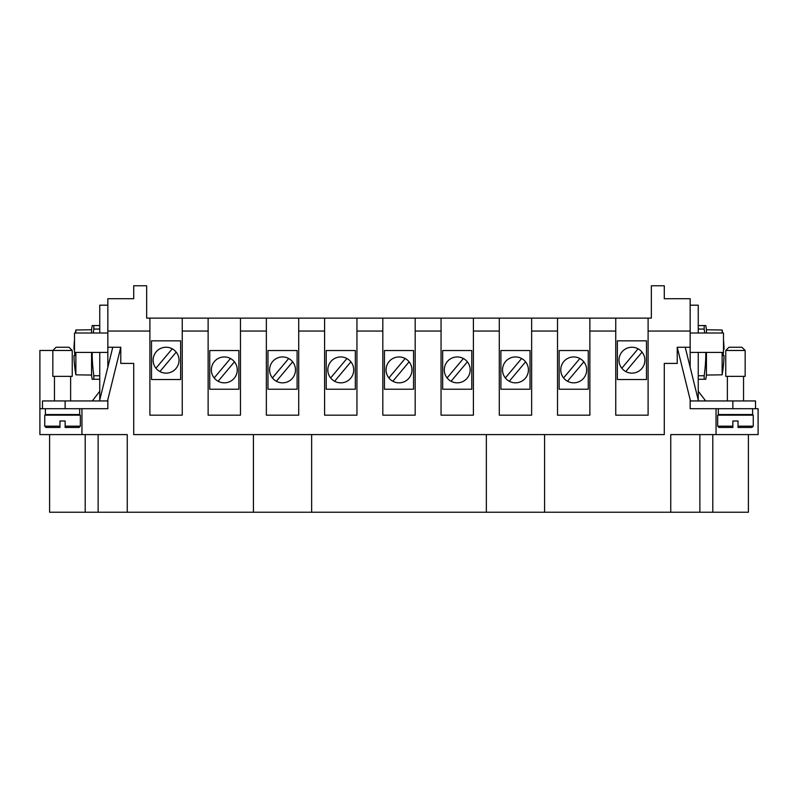 <?xml version="1.0" encoding="UTF-8"?>
<svg xmlns="http://www.w3.org/2000/svg" width="798" height="798" viewBox="0 0 798 798"><rect width="100%" height="100%" fill="white"/><g stroke="black" fill="none" stroke-linecap="round" stroke-linejoin="round"><path stroke-width="1.2" d="M447.099 377.933L463.399 358.511A12.938 12.938 0 0 0 447.099 377.933A12.938 12.938 0 0 0 470.172 369.883A12.938 12.938 0 0 0 467.369 361.833L451.07 381.264M471.788 350.541L442.671 350.541L442.671 389.234L471.788 389.234L471.788 350.541M463.399 358.511A12.938 12.938 0 0 1 467.369 361.833M615.757 331.06L589.872 331.06L589.872 415.179L557.523 415.179L557.523 331.06L531.638 331.06L531.638 415.179L499.289 415.179L499.289 331.06L473.404 331.06L473.404 415.179L441.055 415.179L441.055 331.06L415.179 331.06L415.179 415.179L382.821 415.179L382.821 331.06L356.945 331.06L356.945 415.179L324.596 415.179L324.596 331.06L298.711 331.06L298.711 415.179L266.362 415.179L266.362 331.06L240.477 331.06L240.477 415.179L208.128 415.179L208.128 331.06L182.243 331.06L182.243 415.179L149.894 415.179L149.894 318.123L146.662 318.123L146.662 285.774L133.715 285.774L133.715 298.711L107.84 298.711L107.84 347.24L120.777 347.24L120.777 363.409L133.715 363.409L133.715 434.591L664.285 434.591L664.285 363.409L677.223 363.409L677.223 347.24L690.16 347.24L690.16 331.06L648.106 331.06L648.106 415.179L615.757 415.179L615.757 318.123L149.894 318.123M182.243 331.06L182.243 318.123M646.49 340.836L617.373 340.836L617.373 379.529L646.49 379.529L646.49 340.836M638.101 348.806A12.938 12.938 0 0 0 621.802 368.227L638.101 348.806A12.938 12.938 0 0 1 642.061 352.127L625.762 371.559A12.938 12.938 0 0 0 642.061 352.127M625.762 371.559A12.938 12.938 0 0 1 621.802 368.227M119.481 298.711L133.715 298.711M588.256 350.541L559.139 350.541L559.139 389.234L588.256 389.234L588.256 350.541M579.867 358.511A12.938 12.938 0 0 0 563.568 377.933L579.867 358.511A12.938 12.938 0 0 1 583.827 361.833L567.528 381.264A12.938 12.938 0 0 0 583.827 361.833M567.528 381.264A12.938 12.938 0 0 1 563.568 377.933M530.022 350.541L500.905 350.541L500.905 389.234L530.022 389.234L530.022 350.541M413.554 350.541L413.554 389.234L384.446 389.234L384.446 350.541L413.554 350.541M521.633 358.511A12.938 12.938 0 0 0 505.334 377.933L521.633 358.511A12.938 12.938 0 0 1 525.593 361.833L509.294 381.264A12.938 12.938 0 0 0 525.593 361.833M509.294 381.264A12.938 12.938 0 0 1 505.334 377.933M499.289 331.06L499.289 318.123M473.404 331.06L473.404 318.123M557.523 331.06L557.523 318.123M531.638 331.06L531.638 318.123M589.872 331.06L589.872 318.123M405.165 358.511A12.938 12.938 0 0 0 388.865 377.933L405.165 358.511A12.938 12.938 0 0 1 409.135 361.833L392.835 381.264A12.938 12.938 0 0 0 409.135 361.833M392.835 381.264A12.938 12.938 0 0 1 388.865 377.933M355.329 350.541L326.212 350.541L326.212 389.234L355.329 389.234L355.329 350.541M346.931 358.511A12.938 12.938 0 0 0 330.631 377.933L346.931 358.511A12.938 12.938 0 0 1 350.901 361.833L334.601 381.264A12.938 12.938 0 0 0 350.901 361.833M334.601 381.264A12.938 12.938 0 0 1 330.631 377.933M297.095 350.541L267.978 350.541L267.978 389.234L297.095 389.234L297.095 350.541M288.706 358.511A12.938 12.938 0 0 0 272.407 377.933L288.706 358.511A12.938 12.938 0 0 1 292.666 361.833L276.367 381.264A12.938 12.938 0 0 0 292.666 361.833M276.367 381.264A12.938 12.938 0 0 1 272.407 377.933M238.861 350.541L209.744 350.541L209.744 389.234L238.861 389.234L238.861 350.541M230.472 358.511A12.938 12.938 0 0 0 214.173 377.933L230.472 358.511A12.938 12.938 0 0 1 234.432 361.833L218.133 381.264A12.938 12.938 0 0 0 234.432 361.833M218.133 381.264A12.938 12.938 0 0 1 214.173 377.933M180.627 340.836L151.51 340.836L151.51 379.529L180.627 379.529L180.627 340.836M172.238 348.806A12.938 12.938 0 0 0 155.939 368.227L172.238 348.806A12.938 12.938 0 0 1 176.198 352.127L159.899 371.559A12.938 12.938 0 0 0 176.198 352.127M159.899 371.559A12.938 12.938 0 0 1 155.939 368.227M149.894 331.06L107.84 331.06M107.521 400.945L120.777 347.24M208.128 331.06L208.128 318.123M266.362 331.06L266.362 318.123M240.477 331.06L240.477 318.123M324.596 331.06L324.596 318.123M298.711 331.06L298.711 318.123M99.75 400.007L99.75 352.417L74.513 352.417L74.513 333.005L107.84 333.005M107.84 352.417L99.75 352.417M382.821 331.06L382.821 318.123M356.945 331.06L356.945 318.123M441.055 331.06L441.055 318.123M415.179 331.06L415.179 318.123M706.439 352.417L706.439 375.06L722.13 374.831A129.366 129.366 0 0 0 724.045 355.649L723.267 355.649A128.588 128.588 0 0 0 723.307 352.417A128.588 128.588 0 0 1 723.267 355.649M72.249 350.472L72.249 376.357L52.838 376.357L52.838 350.472L56.079 347.24L69.017 347.24L72.249 350.472L39.9 350.472L39.9 434.591L81.955 434.591L81.955 408.706M107.84 305.185L99.75 305.185L99.75 333.005M74.733 355.649A128.588 128.588 0 0 1 74.693 352.417A128.588 128.588 0 0 0 74.733 355.649L73.955 355.649A129.366 129.366 0 0 0 75.87 374.831L75.87 352.417M748.394 434.591L748.394 512.226L670.749 512.226L670.749 434.591L758.1 434.591L758.1 408.706L755.516 408.706L755.516 400.945L690.16 400.945L690.16 399.648M74.513 339.898A129.366 129.366 0 0 0 73.955 349.175L74.513 349.175M75.87 374.831L91.561 375.06L91.561 352.417M91.561 333.005L91.561 329.764L75.87 330.003A129.366 129.366 0 0 0 75.371 333.005M91.561 375.06A170.034 170.034 0 0 0 92.179 379.269L93.815 379.269L93.815 375.768A167.909 167.909 0 0 1 92.179 352.417M93.306 333.005A167.909 167.909 0 0 1 93.815 329.065L93.815 325.564L92.179 325.564A170.034 170.034 0 0 0 91.561 329.764M93.815 329.065L99.75 329.065M99.75 375.768L93.815 375.768M112.777 347.24L99.521 400.945M39.9 408.706L42.484 408.706L42.484 400.945L107.84 400.945L107.84 399.648M107.84 367.26L107.84 347.24M99.75 391.239L92.319 400.945M723.487 349.175L724.045 349.175A129.366 129.366 0 0 0 723.487 339.898M722.629 333.005A129.366 129.366 0 0 0 722.13 330.003L706.439 329.764L706.439 333.005M722.13 333.005L722.13 330.003M722.13 374.831L722.13 352.417M49.606 434.591L49.606 512.226L253.415 512.226L253.415 434.591M544.585 434.591L544.585 512.226L670.749 512.226M544.585 512.226L486.351 512.226L486.351 434.591M311.649 434.591L311.649 512.226L486.351 512.226M311.649 512.226L253.415 512.226M716.045 408.706L716.045 434.591M127.251 512.226L127.251 434.591L81.955 434.591M615.757 318.123L651.338 318.123L651.338 285.774L664.285 285.774L664.285 298.711L690.16 298.711L690.16 331.06M690.16 347.24L690.16 367.26M690.479 400.945L677.223 347.24M690.16 333.005L723.487 333.005L723.487 352.417L698.25 352.417L698.25 400.007M698.25 333.005L698.25 305.185L690.16 305.185M698.25 391.239L705.681 400.945M75.87 333.005L75.87 330.003M712.804 434.591L712.804 512.226M93.815 379.269L99.75 379.269M699.866 434.591L699.866 512.226M99.75 325.564L93.815 325.564M648.106 318.123L648.106 331.06M664.285 298.711L678.519 298.711M85.196 434.591L85.196 512.226M98.134 434.591L98.134 512.226M42.484 408.706L107.84 408.706L107.84 400.945M45.396 408.706L45.396 414.531L79.69 414.531L79.69 408.706M59.96 427.469L46.045 427.469L59.96 427.469L59.96 426.172L44.748 426.172L44.748 415.179L80.339 415.179L80.339 426.172L79.042 427.469L65.137 427.469L65.137 426.172L80.339 426.172M59.96 426.172L59.96 420.995L65.137 420.995L65.137 426.172M690.16 352.417L698.25 352.417M706.439 329.764A170.034 170.034 0 0 0 705.821 325.564L698.25 325.564M698.25 329.065L704.185 329.065L704.185 325.564M704.185 329.065A167.909 167.909 0 0 1 704.694 333.005M705.821 352.417A167.909 167.909 0 0 1 704.185 375.768L698.25 375.768M698.25 379.269L704.185 379.269L704.185 375.768M704.185 379.269L705.821 379.269A170.034 170.034 0 0 0 706.439 375.06M755.516 408.706L690.16 408.706L690.16 400.945M752.604 408.706L752.604 414.531L718.31 414.531L718.31 408.706M743.546 415.179L743.546 414.531M727.367 415.179L727.367 414.531M732.863 427.469L732.863 420.995L738.04 420.995L738.04 426.172L753.252 426.172L753.252 415.179L717.661 415.179L717.661 426.172L718.958 427.469L732.863 427.469L724.135 427.469M753.252 426.172L751.955 427.469L738.04 427.469L738.04 426.172M738.04 420.995L732.863 420.995M685.223 347.24L698.479 400.945M743.546 400.945L743.546 376.357M727.367 400.945L727.367 376.357M745.162 350.472L745.162 376.357L725.751 376.357L725.751 350.472L728.983 347.24L741.921 347.24L745.162 350.472L725.751 350.472M65.137 408.706L65.137 400.945M732.863 408.706L732.863 400.945M732.863 426.172L717.661 426.172M70.633 400.945L70.633 376.357M44.748 426.172L46.045 427.469M54.454 415.179L54.454 414.531M54.454 400.945L54.454 376.357M70.633 415.179L70.633 414.531"/></g></svg>
